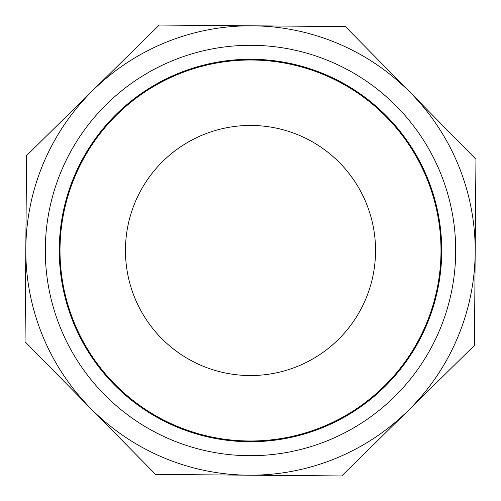 <?xml version="1.0" encoding="UTF-8"?>
<svg xmlns="http://www.w3.org/2000/svg" width="501" height="501" viewBox="0 0 501 501"><rect width="100%" height="100%" fill="white"/><g stroke="black" fill="none" stroke-linecap="round" stroke-linejoin="round"><path stroke-width="0.75" d="M151.628 173.947A125.043 125.043 0 0 1 366.237 203.149A125.043 125.043 0 0 1 233.641 374.404A125.043 125.043 0 0 1 151.628 173.947M99.874 133.873A190.499 190.499 0 0 1 426.814 178.362A190.499 190.499 0 0 1 224.811 439.258A190.499 190.499 0 0 1 99.874 133.873M475.186 252.347L475.95 159.28L410.682 92.929A224.692 224.692 0 0 0 25.814 248.653A224.692 224.692 0 0 0 408.071 410.682A224.692 224.692 0 0 0 410.682 92.929L345.414 26.578L159.28 25.05L26.578 155.586L25.05 341.72L155.586 474.422L341.72 475.95L474.422 345.414L475.186 252.347M231.581 60.208A191.232 191.232 0 0 0 95.159 362.029A191.232 191.232 0 0 0 424.76 329.263A191.232 191.232 0 0 0 231.581 60.208M230.203 46.305A205.203 205.203 0 0 0 83.811 370.176A205.203 205.203 0 0 0 437.486 335.019A205.203 205.203 0 0 0 230.203 46.305"/></g></svg>

